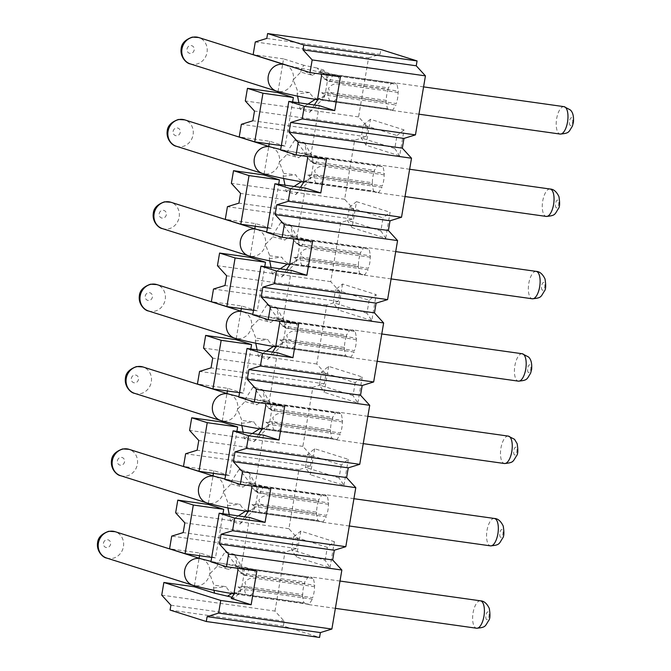 <?xml version="1.0" encoding="UTF-8"?>
<svg xmlns="http://www.w3.org/2000/svg" width="671" height="671" viewBox="0 0 671 671"><rect width="100%" height="100%" fill="white"/><g stroke="black" fill="none" stroke-linecap="round" stroke-linejoin="round"><path stroke-width="0.5" stroke-dasharray="3.35 2.52" d="M244.294 586.337L238.062 586.949C241.199 588.811 241.921 590.354 240.218 591.587L233.768 592.87A36.536 2.273 9.6 0 0 246.307 594.791L304.726 603.011A13.839 5.628 -82 0 0 306.681 604.319A13.839 5.628 -82 0 0 308.115 604.085L249.696 595.865A45.183 2.81 -170.4 0 1 236.326 593.835L234.162 593.927L232.728 592.828C229.608 591.562 227.427 589.499 226.186 586.63L214.007 585.221L209.713 573.89L217.211 566.274L229.079 569.528C231.143 567.549 233.827 566.618 237.148 566.735L238.037 566.525L240.704 567.96A45.175 2.81 9.6 0 0 254.074 569.989L312.493 578.209A13.839 5.628 -82 0 0 310.539 576.909A13.839 5.628 -82 0 0 309.105 577.135L250.677 568.916A36.536 2.273 -170.4 0 1 238.138 566.987L243.917 569.721C245.158 571.18 243.992 572.279 240.419 573.009L246.156 575.307L304.575 583.527A13.839 5.628 -82 0 0 303.183 588.895A13.839 5.628 -82 0 0 302.713 594.565L244.294 586.337A13.839 5.628 -82 0 0 246.307 594.791M314.506 586.664L256.087 578.444C251.357 577.312 247.624 578.67 244.907 582.512C246.232 586.932 249.335 589.255 254.217 589.473L312.644 597.693A13.839 5.628 -82 0 0 314.506 586.664L314.758 585.213L313.407 578.503L312.493 578.209M236.326 593.835L238.096 594.389L241.451 589.163L312.392 599.153L312.644 597.693M233.802 594.456L241.451 589.163L243.816 575.223L314.758 585.213M240.419 573.009L304.827 582.076L304.575 583.527M238.138 566.987L308.19 576.85L304.827 582.076M237.962 569.847L243.816 575.223L242.466 568.513L313.407 578.503M217.211 566.274L217.689 563.447L225.355 551.537L234.9 554.548L242.466 568.513L240.704 567.96M238.062 586.949L302.47 596.016L303.812 602.726L304.726 603.011M302.713 594.565L302.47 596.016M233.768 592.87L303.812 602.726M234.9 554.548L237.651 568.312M249.57 517.475L241.342 566.114L256.85 571.013M263.493 435.11L255.274 483.749L270.782 488.647M277.425 352.753L269.197 401.392L284.714 406.29M291.357 270.388L283.128 319.027L298.645 323.925M305.288 188.031L297.06 236.67L312.577 241.568M319.22 105.666L310.992 154.305L326.509 159.203M297.555 96.112L297.11 93.89L297.589 91.055L293.294 79.723L300.793 72.107L312.661 75.362C314.724 73.382 317.408 72.451 320.73 72.569L317.232 68.065L323.757 70.128L320.52 70.556L340.432 76.846M320.52 70.556L321.233 74.145M314.355 104.986L309.717 112.2L300.18 109.188L298.897 102.806M278.02 91.583L282.676 64.047M281.334 145.607L285.133 146.144L292.615 101.925M285.133 146.144L269.625 141.245L239.22 136.968M264.089 173.948L268.752 146.412M269.172 143.896L269.625 141.245M283.623 178.469L283.179 176.247L283.657 173.42L279.371 162.08L286.861 154.473L287.339 151.638L295.014 139.727L304.55 142.747L307.31 156.502M300.432 187.343L295.785 194.556L286.249 191.545L284.965 185.171M267.402 227.972L271.201 228.501L278.683 184.29M271.201 228.501L255.693 223.602L225.288 219.325M250.157 256.305L254.821 228.769M255.24 226.253L255.693 223.602M269.7 260.834L269.247 258.603L269.734 255.777L265.439 244.445L272.938 236.829L273.416 234.003L281.082 222.093L290.618 225.104L293.378 238.868M286.5 269.708L281.854 276.922L272.317 273.911L271.042 267.528M253.479 310.329L257.278 310.866L264.751 266.647M257.278 310.866L241.761 305.968L211.357 301.682M236.234 338.67L240.889 311.126M241.317 308.618L241.761 305.968M255.768 343.191L255.324 340.969L255.802 338.142L251.508 326.802L259.006 319.195L259.484 316.36L267.15 304.449L276.687 307.469L279.446 321.224M272.569 352.065L267.922 359.279L258.385 356.267L257.11 349.893M239.547 392.686L243.347 393.223L250.82 349.004M243.347 393.223L227.83 388.324L197.425 384.047M222.302 421.027L226.957 393.491M227.385 390.975L227.83 388.324M241.837 425.557L241.392 423.326L241.87 420.499L237.576 409.167L245.074 401.552L245.552 398.725L253.219 386.815L262.755 389.826L265.515 403.59M258.637 434.431L253.999 441.644L244.454 438.633L243.179 432.25M225.615 475.051L229.415 475.588L236.897 431.369M229.415 475.588L213.898 470.69L183.493 466.404M208.371 503.393L213.026 475.848M213.453 473.34L213.898 470.69M227.905 507.913L227.461 505.691L227.939 502.864L223.644 491.524L231.143 483.917L231.621 481.082L239.287 469.172L248.832 472.183L251.583 485.947M244.705 516.787L240.067 524.001L230.522 520.99L229.247 514.615M211.684 557.408L215.483 557.945L222.965 513.726M215.483 557.945L199.966 553.047L169.57 548.769M194.439 585.749L199.094 558.213M199.522 555.697L199.966 553.047M213.974 590.27L213.529 588.048L214.007 585.221M213.529 588.048L226.186 586.63M231.235 598.44L234.473 598.012L238.096 594.389L309.037 604.378L312.392 599.153M308.115 604.085L309.037 604.378M328.438 504.307L270.019 496.079C265.288 494.946 261.556 496.305 258.838 500.155C260.163 504.575 263.267 506.89 268.148 507.117L326.576 515.336A13.839 5.628 -82 0 0 328.438 504.307L328.681 502.847L327.339 496.137L326.425 495.852A13.839 5.628 -82 0 0 324.47 494.544A13.839 5.628 -82 0 0 323.036 494.779L264.609 486.559A36.536 2.273 -170.4 0 1 252.07 484.63L257.849 487.356C259.09 488.815 257.924 489.914 254.351 490.644L260.088 492.942L318.507 501.17A13.839 5.628 -82 0 0 317.115 506.538A13.839 5.628 -82 0 0 316.645 512.199L258.218 503.98L251.994 504.592C255.131 506.446 255.852 507.989 254.15 509.222L247.691 510.505A36.536 2.273 9.6 0 0 260.231 512.434L318.658 520.654A13.839 5.628 -82 0 0 320.612 521.954A13.839 5.628 -82 0 0 322.046 521.728L263.628 513.5A45.183 2.81 -170.4 0 1 250.258 511.47L248.094 511.57L246.66 510.472C243.539 509.197 241.359 507.133 240.117 504.273L227.939 502.864M231.143 483.917L243.011 487.163C245.066 485.192 247.758 484.261 251.071 484.37L251.969 484.16L254.628 485.594A45.175 2.81 9.6 0 0 268.006 487.624L326.425 495.852M250.258 511.47L252.019 512.032L255.383 506.806L326.324 516.787L326.576 515.336M247.733 512.09L255.383 506.806L257.739 492.866L328.681 502.847M254.351 490.644L318.759 499.71L318.507 501.17M251.994 504.592L316.393 513.659L317.744 520.361L318.658 520.654M316.645 512.199L316.393 513.659M247.691 510.505L317.744 520.361M240.067 524.001L252.019 512.032L322.961 522.013L326.324 516.787M322.046 521.728L322.961 522.013M251.893 487.49L257.739 492.866L256.397 486.156L327.339 496.137M248.832 472.183L256.397 486.156L254.628 485.594M230.522 520.99L238.339 515.89M245.611 511.159L246.66 510.472M227.461 505.691L240.117 504.273M231.621 481.082L243.011 487.163M342.369 421.942L283.95 413.722C279.22 412.59 275.487 413.948 272.762 417.79C274.087 422.21 277.198 424.533 282.08 424.751L340.499 432.971A13.839 5.628 -82 0 0 342.369 421.942L342.613 420.491L341.271 413.781L340.356 413.487A13.839 5.628 -82 0 0 338.402 412.187A13.839 5.628 -82 0 0 336.968 412.413L278.54 404.194A36.536 2.273 -170.4 0 1 266.001 402.273L271.78 404.999C273.022 406.458 271.856 407.557 268.283 408.287L274.02 410.585L332.439 418.805A13.839 5.628 -82 0 0 331.038 424.173A13.839 5.628 -82 0 0 330.577 429.843L272.149 421.614L265.926 422.227C269.063 424.089 269.784 425.632 268.081 426.865L261.623 428.148A36.536 2.273 9.6 0 0 274.162 430.069L332.59 438.289A13.839 5.628 -82 0 0 334.544 439.597A13.839 5.628 -82 0 0 335.978 439.362L277.559 431.143A45.183 2.81 -170.4 0 1 264.181 429.113L262.025 429.205L260.591 428.106C257.471 426.84 255.29 424.777 254.049 421.908L241.87 420.499M245.074 401.552L256.943 404.806C258.998 402.826 261.69 401.895 265.003 402.013L265.892 401.803L268.559 403.237A45.175 2.81 9.6 0 0 281.929 405.267L340.356 413.487M264.181 429.113L265.951 429.666L269.314 424.441L340.256 434.431L340.499 432.971M261.665 429.734L269.314 424.441L271.671 410.501L342.613 420.491M268.283 408.287L332.69 417.354L332.439 418.805M265.926 422.227L330.325 431.294L331.675 438.004L332.59 438.289M330.577 429.843L330.325 431.294M261.623 428.148L331.675 438.004M253.999 441.644L265.951 429.666L336.892 439.656L340.256 434.431M335.978 439.362L336.892 439.656M265.825 405.125L271.671 410.501L270.329 403.791L341.271 413.781M262.755 389.826L270.329 403.791L268.559 403.237M244.454 438.633L252.271 433.533M259.534 428.794L260.591 428.106M241.392 423.326L254.049 421.908M245.552 398.725L256.943 404.806M356.301 339.585L297.874 331.357C293.143 330.224 289.419 331.583 286.693 335.433C288.018 339.853 291.13 342.168 296.012 342.395L354.431 350.614A13.839 5.628 -82 0 0 356.301 339.585L356.544 338.125L355.202 331.415L354.288 331.13A13.839 5.628 -82 0 0 352.334 329.83A13.839 5.628 -82 0 0 350.891 330.057L292.472 321.837A36.536 2.273 -170.4 0 1 279.933 319.908L285.712 322.634C286.953 324.093 285.787 325.192 282.214 325.93L287.951 328.22L346.37 336.448A13.839 5.628 -82 0 0 344.969 341.816A13.839 5.628 -82 0 0 344.508 347.477L286.081 339.258L279.857 339.87C282.994 341.724 283.707 343.267 282.013 344.5L275.555 345.783A36.536 2.273 9.6 0 0 288.094 347.712L346.521 355.932A13.839 5.628 -82 0 0 348.475 357.232A13.839 5.628 -82 0 0 349.91 357.006L291.491 348.777A45.183 2.81 -170.4 0 1 278.113 346.748L275.957 346.848L274.523 345.75C271.394 344.483 269.214 342.411 267.981 339.551L255.802 338.142M259.006 319.195L270.874 322.441C272.929 320.47 275.613 319.539 278.935 319.656L279.824 319.438L282.491 320.872A45.175 2.81 9.6 0 0 295.861 322.902L354.288 331.13M278.113 346.748L279.882 347.31L283.246 342.084L354.187 352.065L354.431 350.614M275.588 347.368L283.246 342.084L285.603 328.144L356.544 338.125M282.214 325.93L346.613 334.988L346.37 336.448M279.857 339.87L344.257 348.937L345.599 355.647L346.521 355.932M344.508 347.477L344.257 348.937M275.555 345.783L345.599 355.647M267.922 359.279L279.882 347.31L350.824 357.291L354.187 352.065M349.91 357.006L350.824 357.291M279.757 322.768L285.603 328.144L284.261 321.434L355.202 331.415M276.687 307.469L284.261 321.434L282.491 320.872M258.385 356.267L266.202 351.176M273.466 346.437L274.523 345.75M255.324 340.969L267.981 339.551M259.484 316.36L270.874 322.441M272.938 236.829L284.806 240.084C286.861 238.104 289.545 237.173 292.866 237.291L293.755 237.081L296.423 238.515A45.175 2.81 9.6 0 0 309.792 240.545L368.211 248.765A13.839 5.628 -82 0 0 366.257 247.465A13.839 5.628 -82 0 0 364.823 247.7L306.404 239.472A36.536 2.273 -170.4 0 1 293.856 237.551L299.643 240.277C300.885 241.736 299.719 242.835 296.146 243.565L301.875 245.863L360.302 254.083A13.839 5.628 -82 0 0 358.901 259.451A13.839 5.628 -82 0 0 358.431 265.12L300.012 256.892L293.789 257.505C296.926 259.367 297.639 260.91 295.945 262.143L289.486 263.426A36.536 2.273 9.6 0 0 302.025 265.347L360.444 273.575A13.839 5.628 -82 0 0 362.407 274.875A13.839 5.628 -82 0 0 363.841 274.64L305.414 266.421A45.183 2.81 -170.4 0 1 292.044 264.391L289.88 264.483L288.455 263.384C285.326 262.118 283.145 260.054 281.912 257.186L269.734 255.777M370.233 257.219L311.805 249C307.075 247.867 303.351 249.226 300.625 253.068C301.95 257.488 305.053 259.811 309.943 260.029L368.362 268.257A13.839 5.628 -82 0 0 370.233 257.219L370.476 255.768L369.134 249.058L368.211 248.765M292.044 264.391L293.814 264.944L297.178 259.727L368.119 269.708L368.362 268.257M289.52 265.011L297.178 259.727L299.534 245.779L370.476 255.768M281.854 276.922L293.814 264.944L364.756 274.934L368.119 269.708M363.841 274.64L364.756 274.934M289.486 263.426L360.444 273.575M296.146 243.565L360.545 252.631L360.302 254.083M272.317 273.911L280.134 268.811M287.398 264.072L288.455 263.384M269.247 258.603L281.912 257.186M293.68 240.403L299.534 245.779L298.192 239.069L369.134 249.058M290.618 225.104L298.192 239.069L296.423 238.515M273.416 234.003L284.806 240.084M292.866 237.291L281.082 222.093M286.861 154.473L298.738 157.719C300.793 155.747 303.477 154.816 306.798 154.934L307.687 154.716L310.354 156.15A45.175 2.81 9.6 0 0 323.724 158.18L382.143 166.408A13.839 5.628 -82 0 0 380.189 165.108A13.839 5.628 -82 0 0 378.754 165.334L320.335 157.115A36.536 2.273 -170.4 0 1 307.788 155.186L313.567 157.911C314.808 159.371 313.642 160.47 310.077 161.208L315.806 163.498L374.233 171.726A13.839 5.628 -82 0 0 372.833 177.094A13.839 5.628 -82 0 0 372.363 182.755L313.944 174.535L307.712 175.148C310.849 177.001 311.57 178.545 309.876 179.778L303.418 181.061A36.536 2.273 9.6 0 0 315.957 182.99L374.376 191.21A13.839 5.628 -82 0 0 376.33 192.51A13.839 5.628 -82 0 0 377.773 192.283L319.346 184.055A45.183 2.81 -170.4 0 1 305.976 182.026L303.812 182.126L302.386 181.027C299.258 179.761 297.077 177.689 295.844 174.829L283.657 173.42M384.156 174.863L325.737 166.634C321.006 165.502 317.282 166.861 314.556 170.711C315.882 175.131 318.985 177.446 323.875 177.672L382.294 185.892A13.839 5.628 -82 0 0 384.156 174.863L384.408 173.403L383.066 166.693L382.143 166.408M305.976 182.026L307.746 182.587L311.109 177.362L382.051 187.343L382.294 185.892M303.451 182.646L311.109 177.362L313.466 163.422L384.408 173.403M295.785 194.556L307.746 182.587L378.687 192.569L382.051 187.343M377.773 192.283L378.687 192.569M303.418 181.061L374.376 191.21M310.077 161.208L374.477 170.266L374.233 171.726M286.249 191.545L294.066 186.454M301.329 181.715L302.386 181.027M283.179 176.247L295.844 174.829M307.612 158.046L313.466 163.422L312.124 156.712L383.066 166.693M304.55 142.747L312.124 156.712L310.354 156.15M287.339 151.638L298.738 157.719M306.798 154.934L295.014 139.727M320.73 72.569L321.619 72.359L324.286 73.793A45.175 2.81 9.6 0 0 337.656 75.823L396.075 84.043A13.839 5.628 -82 0 0 394.12 82.743A13.839 5.628 -82 0 0 392.686 82.978L334.267 74.749A36.536 2.273 -170.4 0 1 321.719 72.829L327.498 75.555C328.74 77.014 327.574 78.113 324.001 78.843L329.738 81.141L388.165 89.36A13.839 5.628 -82 0 0 386.764 94.728A13.839 5.628 -82 0 0 386.295 100.398L327.876 92.17L321.644 92.783C324.781 94.645 325.502 96.188 323.808 97.421L317.349 98.704A36.536 2.273 9.6 0 0 329.889 100.625L388.308 108.853A13.839 5.628 -82 0 0 390.262 110.153A13.839 5.628 -82 0 0 391.696 109.918L333.277 101.698A45.183 2.81 -170.4 0 1 319.908 99.669L317.744 99.761L316.309 98.662C313.189 97.396 311.009 95.332 309.767 92.464L297.589 91.055M398.088 92.497L339.669 84.278C334.938 83.145 331.214 84.504 328.488 88.354C329.813 92.766 332.917 95.089 337.798 95.307L396.225 103.535A13.839 5.628 -82 0 0 398.088 92.497L398.339 91.046L396.989 84.336L396.075 84.043M317.383 100.289L325.032 95.005L395.974 104.986L396.225 103.535M319.908 99.669L321.677 100.222L325.032 95.005L327.398 81.057L398.339 91.046M309.717 112.2L321.677 100.222L392.619 110.212L395.974 104.986M391.696 109.918L392.619 110.212M317.349 98.704L388.308 108.853M324.001 78.843L388.408 87.909L388.165 89.36M316.309 98.662L315.261 99.35M307.989 104.089L300.18 109.188M309.767 92.464L297.11 93.89M300.793 72.107L301.271 69.281L303.846 65.288L317.232 68.065M282.701 63.938L283.556 58.88L303.846 65.288M323.757 70.128L326.047 74.347L396.989 84.336M321.543 75.68L327.398 81.057L326.047 74.347L324.286 73.793M312.661 75.362L301.271 69.281M161.728 595.135L274.993 611.08L284.185 621.153L283.363 626.018L319.555 637.45M274.993 611.08L284.974 552.065L171.709 536.121M255.29 41.954L368.555 57.899L358.574 116.913L367.767 126.987L366.123 136.716L354.624 140.264L344.642 199.279L353.835 209.352L352.191 219.081L340.692 222.621L330.711 281.635L339.903 291.709L338.259 301.438L326.769 304.978L316.779 363.992L325.972 374.074L324.328 383.804L312.837 387.343L302.856 446.358L312.04 456.431L310.396 466.16L298.905 469.7L288.924 528.714L298.117 538.796L296.465 548.517L284.974 552.065M368.555 57.899L380.046 54.359L380.876 49.495M309.105 577.135L308.19 576.85M323.036 494.779L322.114 494.485L318.759 499.71M336.968 412.413L336.045 412.128L332.69 417.354M350.891 330.057L349.977 329.771L346.613 334.988M364.823 247.7L363.908 247.406L360.545 252.631M358.431 265.12L358.188 266.572L359.53 273.282M378.754 165.334L377.84 165.049L374.477 170.266M372.363 182.755L372.12 184.215L373.462 190.925M392.686 82.978L391.772 82.684L388.408 87.909M386.295 100.398L386.051 101.849L387.393 108.559M330.006 567.649L334.393 541.707L327.331 547.36L293.722 536.741L291.524 549.708L325.141 560.327L330.006 567.649L296.389 557.039L291.524 549.708M293.722 536.741L300.776 531.096L334.393 541.707M300.776 531.096L296.389 557.039M328.639 366.374L324.252 392.317L319.388 384.986L321.577 372.019L328.639 366.374L362.248 376.993L355.194 382.638L321.577 372.019M355.194 382.638L352.996 395.605L357.861 402.927L324.252 392.317M357.861 402.927L362.248 376.993M314.707 448.731L310.321 474.674L305.456 467.352L307.645 454.384L314.707 448.731L348.316 459.35L341.262 464.995L307.645 454.384M341.262 464.995L339.065 477.97L343.929 485.292L310.321 474.674M343.929 485.292L348.316 459.35M349.44 207.297L356.502 201.652L352.107 227.595L347.243 220.264L380.86 230.883L383.049 217.916L349.44 207.297L347.243 220.264M380.86 230.883L385.724 238.205L352.107 227.595M385.724 238.205L390.111 212.271L383.049 217.916M356.502 201.652L390.111 212.271M366.039 145.23L370.426 119.287L404.043 129.906L399.656 155.848L366.039 145.23L361.174 137.907L363.372 124.94L396.98 135.55L394.791 148.526L361.174 137.907M369.125 300.272L366.928 313.248L371.793 320.57L376.179 294.628L369.125 300.272L335.508 289.662L342.571 284.009L376.179 294.628M342.571 284.009L338.184 309.952L333.319 302.629L335.508 289.662M371.793 320.57L338.184 309.952M231.68 593.516L232.728 592.828M234.473 598.012L232.015 597.232M170.912 605.208L284.185 621.153M170.09 610.073L283.363 626.018M237.148 566.735L225.355 551.537M217.689 563.447L229.079 569.528M241.342 566.114L210.937 561.837M296.465 548.517L183.2 532.581M325.141 560.327L327.331 547.36M298.117 538.796L184.844 522.852M283.128 319.027L252.724 314.749M339.903 291.709L226.639 275.773M338.259 301.438L224.995 285.494M366.928 313.248L333.319 302.629M269.197 401.392L238.801 397.115M324.328 383.804L211.063 367.859M325.972 374.074L212.707 358.129M352.996 395.605L319.388 384.986M316.779 363.992L203.514 348.056M326.769 304.978L213.495 289.042M279.933 319.908L349.977 329.771M278.935 319.656L267.15 304.449M255.274 483.749L224.869 479.471M310.396 466.16L197.131 450.216M312.04 456.431L198.775 440.486M339.065 477.97L305.456 467.352M302.856 446.358L189.583 430.413M312.837 387.343L199.564 371.399M266.001 402.273L336.045 412.128M265.003 402.013L253.219 386.815M288.924 528.714L175.651 512.778M298.905 469.7L185.632 453.764M252.07 484.63L322.114 494.485M251.071 484.37L239.287 469.172M283.556 58.88L253.152 54.603M310.992 154.305L280.587 150.027M297.06 236.67L266.655 232.392M266.781 38.415L380.046 54.359M358.574 116.913L245.309 100.969M367.767 126.987L254.494 111.05M366.123 136.716L252.85 120.772M354.624 140.264L241.359 124.32M344.642 199.279L231.378 183.334M353.835 209.352L240.57 193.407M352.191 219.081L238.918 203.137M340.692 222.621L227.427 206.676M363.372 124.94L370.426 119.287M404.043 129.906L396.98 135.55M394.791 148.526L399.656 155.848M321.644 92.783L386.051 101.849M321.719 72.829L391.772 82.684M307.712 175.148L372.12 184.215M307.788 155.186L377.84 165.049M293.789 257.505L358.188 266.572M293.856 237.551L363.908 247.406M330.711 281.635L217.446 265.691M250.677 568.916A13.839 5.628 -82 0 0 246.156 575.307M249.696 595.865A13.839 5.628 -82 0 0 254.217 589.473M480.444 600.822A13.839 5.628 -82 0 0 473.08 612.808A13.839 5.628 -82 0 0 476.209 628.148A13.839 5.628 -82 0 0 476.586 628.232M256.087 578.444A13.839 5.628 -82 0 0 254.074 569.989M486.794 619.677A3.951 1.61 98 0 1 486.441 613.411A3.951 1.61 98 0 1 489.125 614.267A3.951 1.61 98 0 1 486.794 619.677M106.739 558.071A13.839 12.615 107.5 0 0 123.43 546.639A13.839 12.615 107.5 0 0 115.076 531.675M201.367 558.926A13.839 12.615 -72.5 0 1 209.713 573.89A13.839 12.615 -72.5 0 1 193.03 585.322M103.451 543.149A3.951 3.607 -72.5 0 1 109.39 540.532A3.951 3.607 -72.5 0 1 108.249 547.268A3.951 3.607 -72.5 0 1 103.451 543.149M263.628 513.5A13.839 5.628 -82 0 0 268.148 507.117M258.218 503.98A13.839 5.628 -82 0 0 260.231 512.434M494.368 518.465A13.839 5.628 -82 0 0 487.012 530.451A13.839 5.628 -82 0 0 490.14 545.783A13.839 5.628 -82 0 0 490.518 545.867M264.609 486.559A13.839 5.628 -82 0 0 260.088 492.942M270.019 496.079A13.839 5.628 -82 0 0 268.006 487.624M500.725 537.312A3.951 1.61 98 0 1 500.373 531.055A3.951 1.61 98 0 1 503.057 531.902A3.951 1.61 98 0 1 500.725 537.312M120.671 475.714A13.839 12.615 107.5 0 0 137.362 464.273A13.839 12.615 107.5 0 0 129.008 449.318M215.29 476.569A13.839 12.615 -72.5 0 1 223.644 491.524A13.839 12.615 -72.5 0 1 206.962 502.956M117.383 460.784A3.951 3.607 -72.5 0 1 123.321 458.167A3.951 3.607 -72.5 0 1 122.181 464.911A3.951 3.607 -72.5 0 1 117.383 460.784M277.559 431.143A13.839 5.628 -82 0 0 282.08 424.751M272.149 421.614A13.839 5.628 -82 0 0 274.162 430.069M508.299 436.1A13.839 5.628 -82 0 0 500.943 448.085A13.839 5.628 -82 0 0 504.072 463.426A13.839 5.628 -82 0 0 504.441 463.51M278.54 404.194A13.839 5.628 -82 0 0 274.02 410.585M283.95 413.722A13.839 5.628 -82 0 0 281.929 405.267M514.657 454.955A3.951 1.61 98 0 1 514.296 448.689A3.951 1.61 98 0 1 516.989 449.545A3.951 1.61 98 0 1 514.657 454.955M134.603 393.349A13.839 12.615 107.5 0 0 151.294 381.916A13.839 12.615 107.5 0 0 142.94 366.953M229.222 394.204A13.839 12.615 -72.5 0 1 237.576 409.167A13.839 12.615 -72.5 0 1 220.893 420.6M131.315 378.427A3.951 3.607 -72.5 0 1 137.253 375.81A3.951 3.607 -72.5 0 1 136.112 382.545A3.951 3.607 -72.5 0 1 131.315 378.427M291.491 348.777A13.839 5.628 -82 0 0 296.012 342.395M286.081 339.258A13.839 5.628 -82 0 0 288.094 347.712M522.231 353.743A13.839 5.628 -82 0 0 514.875 365.729A13.839 5.628 -82 0 0 518.004 381.061A13.839 5.628 -82 0 0 518.373 381.145M292.472 321.837A13.839 5.628 -82 0 0 287.951 328.22M297.874 331.357A13.839 5.628 -82 0 0 295.861 322.902M528.589 372.59A3.951 1.61 98 0 1 528.228 366.332A3.951 1.61 98 0 1 530.92 367.18A3.951 1.61 98 0 1 528.589 372.59M148.534 310.992A13.839 12.615 107.5 0 0 165.217 299.551A13.839 12.615 107.5 0 0 156.871 284.596M243.154 311.847A13.839 12.615 -72.5 0 1 251.508 326.802A13.839 12.615 -72.5 0 1 234.816 338.243M145.246 296.062A3.951 3.607 -72.5 0 1 151.185 293.453A3.951 3.607 -72.5 0 1 150.044 300.189A3.951 3.607 -72.5 0 1 145.246 296.062M300.012 256.892A13.839 5.628 -82 0 0 302.025 265.347M306.404 239.472A13.839 5.628 -82 0 0 301.875 245.863M305.414 266.421A13.839 5.628 -82 0 0 309.943 260.029M536.163 271.378A13.839 5.628 -82 0 0 528.807 283.372A13.839 5.628 -82 0 0 531.927 298.704A13.839 5.628 -82 0 0 532.304 298.788M311.805 249A13.839 5.628 -82 0 0 309.792 240.545M542.52 290.233A3.951 1.61 98 0 1 542.16 283.967A3.951 1.61 98 0 1 544.852 284.823A3.951 1.61 98 0 1 542.52 290.233M162.466 228.626A13.839 12.615 107.5 0 0 179.149 217.194A13.839 12.615 107.5 0 0 170.803 202.231M257.085 229.482A13.839 12.615 -72.5 0 1 265.439 244.445A13.839 12.615 -72.5 0 1 248.748 255.877M159.178 213.705A3.951 3.607 -72.5 0 1 165.108 211.088A3.951 3.607 -72.5 0 1 163.967 217.832A3.951 3.607 -72.5 0 1 159.178 213.705M313.944 174.535A13.839 5.628 -82 0 0 315.957 182.99M320.335 157.115A13.839 5.628 -82 0 0 315.806 163.498M319.346 184.055A13.839 5.628 -82 0 0 323.875 177.672M550.094 189.021A13.839 5.628 -82 0 0 542.73 201.006A13.839 5.628 -82 0 0 545.858 216.339A13.839 5.628 -82 0 0 546.236 216.423M325.737 166.634A13.839 5.628 -82 0 0 323.724 158.18M556.444 207.867A3.951 1.61 98 0 1 556.091 201.61A3.951 1.61 98 0 1 558.775 202.457A3.951 1.61 98 0 1 556.444 207.867M176.398 146.27A13.839 12.615 107.5 0 0 193.08 134.829A13.839 12.615 107.5 0 0 184.726 119.874M271.017 147.125A13.839 12.615 -72.5 0 1 279.371 162.08A13.839 12.615 -72.5 0 1 262.68 173.521M173.11 131.34A3.951 3.607 -72.5 0 1 179.04 128.731A3.951 3.607 -72.5 0 1 177.899 135.467A3.951 3.607 -72.5 0 1 173.11 131.34M327.876 92.17A13.839 5.628 -82 0 0 329.889 100.625M334.267 74.749A13.839 5.628 -82 0 0 329.738 81.141M333.277 101.698A13.839 5.628 -82 0 0 337.798 95.307M564.026 106.655A13.839 5.628 -82 0 0 556.662 118.65A13.839 5.628 -82 0 0 559.79 133.982A13.839 5.628 -82 0 0 560.168 134.066M339.669 84.278A13.839 5.628 -82 0 0 337.656 75.823M570.375 125.511A3.951 1.61 98 0 1 570.023 119.253A3.951 1.61 98 0 1 572.707 120.101A3.951 1.61 98 0 1 570.375 125.511M190.321 63.904A13.839 12.615 107.5 0 0 207.012 52.472A13.839 12.615 107.5 0 0 198.658 37.517M284.949 64.76A13.839 12.615 -72.5 0 1 293.294 79.723A13.839 12.615 -72.5 0 1 276.611 91.155M187.033 48.983A3.951 3.607 -72.5 0 1 192.971 46.366A3.951 3.607 -72.5 0 1 191.831 53.11A3.951 3.607 -72.5 0 1 187.033 48.983M339.996 581.052L310.539 576.909M335.374 608.354L306.681 604.319M238.431 566.584L211.013 561.375M233.894 593.885L234.565 593.994M353.919 498.696L324.47 494.544M349.306 525.997L320.612 521.954M252.363 484.227L224.944 479.01M247.825 511.528L248.496 511.637M367.851 416.33L338.402 412.187M363.237 443.632L334.544 439.597M266.295 401.862L238.876 396.653M261.757 429.163L262.428 429.281M381.782 333.973L352.334 329.83M377.169 361.275L348.475 357.232M280.226 319.505L252.808 314.288M275.689 346.806L276.351 346.915M395.714 251.608L366.257 247.465M391.092 278.91L362.407 274.875M294.158 237.14L266.739 231.931M289.62 264.441L290.283 264.559M409.645 169.251L380.189 165.108M405.024 196.553L376.33 192.51M308.081 154.783L280.663 149.566M303.552 182.084L304.215 182.193M423.577 86.886L394.12 82.743M418.956 114.187L390.262 110.153M322.013 72.418L288.337 65.716M317.475 99.719L318.146 99.836"/><path stroke-width="1.01" d="M237.651 568.312L237.962 569.847L233.802 594.456L231.235 598.44L251.147 604.73L220.751 600.453L218.603 613.101L331.877 629.046L341.858 570.031L228.593 554.087L226.454 566.735L256.85 571.013L251.147 604.73M267.603 33.55L303.804 44.982L302.982 49.847L312.174 59.92L310.036 72.569L253.152 54.603L255.29 41.954L266.781 38.415L267.603 33.55L380.876 49.495L417.068 60.927L416.246 65.792L425.439 75.865L415.458 134.879L403.959 138.419L402.315 148.148L411.508 158.222L401.526 217.236L390.036 220.784L388.383 230.514L397.576 240.587L387.595 299.601L376.104 303.141L374.46 312.871L383.644 322.944L373.663 381.958L362.172 385.506L360.528 395.227L369.721 405.309L359.74 464.324L348.241 467.863L346.597 477.593L355.789 487.666L242.516 471.721L240.377 484.37L270.782 488.647L265.079 522.373L249.57 517.475L219.165 513.198L234.674 518.096L232.535 530.736L221.044 534.284L334.309 550.228L332.665 559.95L341.858 570.031M369.721 405.309L256.448 389.365L254.309 402.013L284.714 406.29L279.01 440.008L263.493 435.11L233.097 430.832L248.605 435.731L246.467 448.379L234.976 451.918L233.332 461.648L242.516 471.721M383.644 322.944L270.379 307.008L268.241 319.648L298.645 323.925L292.942 357.651L277.425 352.753L247.02 348.475L262.537 353.374L260.398 366.022L248.907 369.562L247.255 379.291L256.448 389.365M397.576 240.587L284.311 224.642L282.172 237.291L312.577 241.568L306.873 275.295L291.357 270.388L260.952 266.11L276.469 271.009L274.33 283.657L262.831 287.196L261.187 296.926L270.379 307.008M411.508 158.222L298.243 142.286L296.104 154.926L326.509 159.203L320.805 192.929L305.288 188.031L274.884 183.753L290.4 188.652L288.262 201.3L276.762 204.84L275.118 214.569L284.311 224.642M310.036 72.569L340.432 76.846L334.728 110.572L319.22 105.666L288.815 101.388L304.332 106.286L302.193 118.935L290.694 122.483L289.05 132.204L298.243 142.286M321.233 74.145L321.543 75.68L317.383 100.289L314.355 104.986M298.897 102.806L297.555 96.112M292.615 101.925L293.361 97.505L277.853 92.606L278.02 91.583M268.752 146.412L269.172 143.896M307.31 156.502L307.612 158.046L303.451 182.646L300.432 187.343M284.965 185.171L283.623 178.469M278.683 184.29L279.43 179.862L263.921 174.963L264.089 173.948M254.821 228.769L255.24 226.253M293.378 238.868L293.68 240.403L289.52 265.011L286.5 269.708M271.042 267.528L269.7 260.834M264.751 266.647L265.498 262.227L249.989 257.329L250.157 256.305M240.889 311.126L241.317 308.618M279.446 321.224L279.757 322.768L275.588 347.368L272.569 352.065M257.11 349.893L255.768 343.191M250.82 349.004L251.575 344.584L236.058 339.685L236.234 338.67M226.957 393.491L227.385 390.975M265.515 403.59L265.825 405.125L261.665 429.734L258.637 434.431M243.179 432.25L241.837 425.557M236.897 431.369L237.643 426.949L222.126 422.051L222.302 421.027M213.026 475.848L213.453 473.34M251.583 485.947L251.893 487.49L247.733 512.09L244.705 516.787M229.247 514.615L227.905 507.913M222.965 513.726L223.711 509.306L208.195 504.407L208.371 503.393M199.094 558.213L199.522 555.697M238.339 515.89L245.611 511.159M232.015 597.232L214.561 593.181L194.263 586.773L194.439 585.749M214.561 593.181L213.974 590.27M252.271 433.533L259.534 428.794M266.202 351.176L273.466 346.437M280.134 268.811L287.398 264.072M294.066 186.454L301.329 181.715M315.261 99.35L307.989 104.089M355.789 487.666L345.808 546.68L334.309 550.228M194.263 586.773L163.867 582.487L161.728 595.135L170.912 605.208L170.09 610.073L206.291 621.505L319.555 637.45L320.377 632.585L331.877 629.046M227.947 595.949L231.68 593.516M206.291 621.505L207.113 616.641L218.603 613.101M163.867 582.487L220.751 600.453M207.113 616.641L320.377 632.585M226.454 566.735L210.937 561.837L219.165 513.198M185.079 553.667L169.57 548.769L171.709 536.121L183.2 532.581L184.844 522.852L175.651 512.778L177.79 500.13L193.307 505.028L185.079 553.667L211.684 557.408M332.665 559.95L219.4 544.013L221.044 534.284M228.593 554.087L219.4 544.013M223.711 509.306L193.307 505.028M268.241 319.648L252.724 314.749L260.952 266.11M265.498 262.227L235.102 257.949L226.873 306.588L253.479 310.329M226.873 306.588L211.357 301.682L213.495 289.042L224.995 285.494L226.639 275.773L217.446 265.691L219.585 253.051L235.102 257.949M376.104 303.141L262.831 287.196M374.46 312.871L261.187 296.926M254.309 402.013L238.801 397.115L247.02 348.475M251.575 344.584L221.17 340.306L212.942 388.945L239.547 392.686M212.942 388.945L197.425 384.047L199.564 371.399L211.063 367.859L212.707 358.129L203.514 348.056L205.653 335.408L221.17 340.306M360.528 395.227L247.255 379.291M362.172 385.506L248.907 369.562M236.058 339.685L205.653 335.408M262.537 353.374L292.942 357.651M373.663 381.958L260.398 366.022M240.377 484.37L224.869 479.471L233.097 430.832M237.643 426.949L207.238 422.671L199.01 471.31L225.615 475.051M199.01 471.31L183.493 466.404L185.632 453.764L197.131 450.216L198.775 440.486L189.583 430.413L191.721 417.773L207.238 422.671M346.597 477.593L233.332 461.648M348.241 467.863L234.976 451.918M222.126 422.051L191.721 417.773M248.605 435.731L279.01 440.008M359.74 464.324L246.467 448.379M208.195 504.407L177.79 500.13M234.674 518.096L265.079 522.373M345.808 546.68L232.535 530.736M296.104 154.926L280.587 150.027L288.815 101.388M252.85 120.772L254.494 111.05L245.309 100.969L247.448 88.329L262.957 93.227L254.728 141.866L239.22 136.968L241.359 124.32L252.85 120.772M282.172 237.291L266.655 232.392L274.884 183.753M238.918 203.137L240.57 193.407L231.378 183.334L233.516 170.686L249.025 175.584L240.805 224.223L225.288 219.325L227.427 206.676L238.918 203.137M240.805 224.223L267.402 227.972M279.43 179.862L249.025 175.584M263.921 174.963L233.516 170.686M254.728 141.866L281.334 145.607M293.361 97.505L262.957 93.227M277.853 92.606L247.448 88.329M304.332 106.286L334.728 110.572M290.4 188.652L320.805 192.929M388.383 230.514L275.118 214.569M390.036 220.784L276.762 204.84M401.526 217.236L288.262 201.3M402.315 148.148L289.05 132.204M403.959 138.419L290.694 122.483M415.458 134.879L302.193 118.935M312.174 59.92L425.439 75.865M302.982 49.847L416.246 65.792M303.804 44.982L417.068 60.927M276.469 271.009L306.873 275.295M387.595 299.601L274.33 283.657M249.989 257.329L219.585 253.051M335.374 608.354L476.586 628.232A13.839 5.628 -82 0 0 484.085 615.307A13.839 5.628 -82 0 0 480.444 600.822L339.996 581.052M115.076 531.675A13.839 12.615 107.5 0 0 98.394 543.116A13.839 12.615 107.5 0 0 106.739 558.071L193.03 585.322A13.839 12.615 -72.5 0 1 185.171 568.329A13.839 12.615 -72.5 0 1 201.367 558.926L115.076 531.675L108.761 531.273C101.749 533.772 98.025 537.588 97.589 542.722C96.255 551.285 103.074 557.727 106.739 558.071M349.306 525.997L490.518 545.867A13.839 5.628 -82 0 0 498.016 532.95A13.839 5.628 -82 0 0 494.368 518.465L353.919 498.696M129.008 449.318A13.839 12.615 107.5 0 0 112.325 460.751A13.839 12.615 107.5 0 0 120.671 475.714C117.039 475.387 110.195 468.962 111.52 460.365C111.956 455.223 115.68 451.407 122.692 448.916L129.008 449.318L215.29 476.569A13.839 12.615 -72.5 0 0 199.102 485.963A13.839 12.615 -72.5 0 0 206.962 502.956L120.671 475.714M363.237 443.632L504.441 463.51A13.839 5.628 -82 0 0 511.948 450.585A13.839 5.628 -82 0 0 508.299 436.1L367.851 416.33M142.94 366.953A13.839 12.615 107.5 0 0 126.249 378.394A13.839 12.615 107.5 0 0 134.603 393.349L220.893 420.6A13.839 12.615 -72.5 0 1 213.026 403.606A13.839 12.615 -72.5 0 1 229.222 394.204L142.94 366.953L136.624 366.551C129.612 369.05 125.88 372.866 125.443 377.999C124.118 386.563 130.937 393.005 134.603 393.349M377.169 361.275L518.373 381.145A13.839 5.628 -82 0 0 525.879 368.228A13.839 5.628 -82 0 0 522.231 353.743L381.782 333.973M156.871 284.596A13.839 12.615 107.5 0 0 140.18 296.028A13.839 12.615 107.5 0 0 148.534 310.992C144.902 310.665 138.05 304.24 139.375 295.643C139.811 290.501 143.544 286.685 150.556 284.194L156.871 284.596L243.154 311.847A13.839 12.615 -72.5 0 0 226.957 321.241A13.839 12.615 -72.5 0 0 234.816 338.243L148.534 310.992M391.092 278.91L532.304 298.788A13.839 5.628 -82 0 0 539.811 285.871A13.839 5.628 -82 0 0 536.163 271.378L395.714 251.608M170.803 202.231A13.839 12.615 107.5 0 0 154.112 213.672A13.839 12.615 107.5 0 0 162.466 228.626L248.748 255.877A13.839 12.615 -72.5 0 1 240.889 238.884A13.839 12.615 -72.5 0 1 257.085 229.482L170.803 202.231L164.487 201.828C157.467 204.328 153.743 208.144 153.307 213.277C151.981 221.841 158.792 228.283 162.466 228.626M405.024 196.553L546.236 216.423A13.839 5.628 -82 0 0 553.734 203.506A13.839 5.628 -82 0 0 550.094 189.021L409.645 169.251M184.726 119.874A13.839 12.615 107.5 0 0 168.044 131.306A13.839 12.615 107.5 0 0 176.398 146.27L262.68 173.521A13.839 12.615 -72.5 0 1 254.821 156.519A13.839 12.615 -72.5 0 1 271.017 147.125L184.726 119.874L178.419 119.472C171.399 121.963 167.675 125.779 167.238 130.92C165.913 139.476 172.724 145.926 176.398 146.27M418.956 114.187L560.168 134.066A13.839 5.628 -82 0 0 567.666 121.149A13.839 5.628 -82 0 0 564.026 106.655L423.577 86.886M198.658 37.517A13.839 12.615 107.5 0 0 181.975 48.949A13.839 12.615 107.5 0 0 190.321 63.904L276.611 91.155A13.839 12.615 -72.5 0 1 268.752 74.162A13.839 12.615 -72.5 0 1 284.949 64.76L198.658 37.517L192.342 37.106C185.33 39.606 181.606 43.422 181.17 48.555C179.836 57.119 186.655 63.56 190.321 63.904M476.586 628.232C486.056 627.41 484.915 626.295 488.782 620.381C490.14 618.746 490.316 614.753 489.285 608.404C486.92 603.464 483.967 600.939 480.444 600.822M211.013 561.375L201.367 558.926M193.03 585.322C203.229 588.249 217.069 591.143 234.565 593.994M490.518 545.867C499.987 545.045 498.847 543.938 502.713 538.016C504.072 536.381 504.24 532.388 503.216 526.039C500.851 521.107 497.899 518.574 494.368 518.465M224.944 479.01L215.29 476.569M206.962 502.956C217.161 505.884 231 508.777 248.496 511.637M504.441 463.51C513.919 462.688 512.778 461.573 516.645 455.659C518.004 454.024 518.171 450.031 517.148 443.682L514.54 439.329L508.299 436.1M238.876 396.653L229.222 394.204M220.893 420.6C231.084 423.527 244.932 426.421 262.428 429.281M518.373 381.145C527.851 380.323 526.701 379.216 530.568 373.294L531.625 369.453C532.111 363.43 531.055 359.262 528.471 356.964L522.231 353.743M252.808 314.288L243.154 311.847M234.816 338.243C245.016 341.17 258.863 344.055 276.351 346.915M532.304 298.788C541.782 297.966 540.633 296.85 544.5 290.937C545.867 289.302 546.035 285.309 545.011 278.96C542.638 274.02 539.685 271.495 536.163 271.378M266.739 231.931L257.085 229.482M248.748 255.877C258.947 258.805 272.795 261.698 290.283 264.559M546.236 216.423C555.705 215.601 554.565 214.494 558.431 208.58C559.799 206.936 559.966 202.944 558.943 196.603C556.569 191.663 553.617 189.138 550.094 189.021M280.663 149.566L271.017 147.125M262.68 173.521C272.879 176.448 286.727 179.333 304.215 182.193M560.168 134.066C569.637 133.244 568.496 132.128 572.363 126.215L573.411 122.365C573.898 116.343 572.849 112.183 570.258 109.885L564.026 106.655M288.337 65.716L284.949 64.76M276.611 91.155C286.811 94.083 300.65 96.976 318.146 99.836"/></g></svg>
